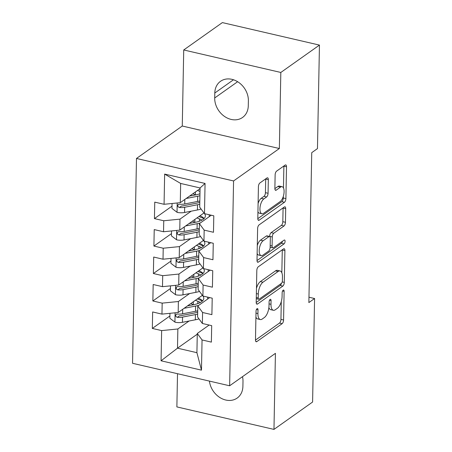 <?xml version="1.0" encoding="UTF-8"?>
<svg xmlns="http://www.w3.org/2000/svg" width="452" height="452" viewBox="0 0 452 452"><rect width="100%" height="100%" fill="white"/><g stroke="black" fill="none" stroke-linecap="round" stroke-linejoin="round"><path stroke-width="0.68" d="M257.047 308.676A2.057 0.893 103 0 0 256.03 311.258L255.482 339.893A2.932 1.271 103 0 0 256.222 341.757A2.932 1.271 103 0 0 256.832 341.593L282.11 323.683A2.932 1.271 103 0 0 283.568 319.993L284.116 291.359A2.057 0.893 103 0 0 283.602 290.054A2.057 0.893 103 0 0 283.172 290.167A2.057 0.893 103 0 0 282.15 292.749L282.082 296.455A9.39 4.074 103 0 1 277.421 308.264L275.313 309.756A9.39 4.074 103 0 1 273.364 310.281A9.39 4.074 103 0 1 270.985 304.315L271.059 300.614A2.057 0.893 103 0 0 270.539 299.309A2.057 0.893 103 0 0 270.11 299.422A2.057 0.893 103 0 0 269.093 302.004L269.019 305.71A9.39 4.074 103 0 1 264.358 317.519L262.256 319.01A9.39 4.074 103 0 1 260.301 319.536A9.39 4.074 103 0 1 257.922 313.569L257.996 309.863A2.057 0.893 103 0 0 257.476 308.558A2.057 0.893 103 0 0 257.047 308.676M268.324 179.664A2.932 1.271 103 0 0 267.578 177.8A2.932 1.271 103 0 0 266.968 177.964L259.877 182.987A2.932 1.271 103 0 0 258.42 186.676L257.809 218.48A2.932 1.271 103 0 0 258.555 220.344A2.932 1.271 103 0 0 259.165 220.18L284.444 202.27A2.932 1.271 103 0 0 285.901 198.581L286.512 166.777A2.932 1.271 103 0 0 285.766 164.912A2.932 1.271 103 0 0 285.155 165.076L276.59 171.15A2.932 1.271 103 0 0 275.132 174.839L274.873 188.45A2.932 1.271 103 0 0 275.618 190.309A2.932 1.271 103 0 0 276.228 190.145L280.472 187.139A7.848 3.401 103 0 1 282.11 186.699A7.848 3.401 103 0 1 283.963 193.377A7.848 3.401 103 0 1 280.195 201.558L263.556 213.35A7.848 3.401 103 0 1 261.923 213.785A7.848 3.401 103 0 1 260.064 207.112A7.848 3.401 103 0 1 263.832 198.931L266.607 196.965A2.932 1.271 103 0 0 268.064 193.275L268.324 179.664L265.697 179.054A2.932 1.271 103 0 0 265.697 178.862M280.822 72.461L183.727 49.969L182.269 126.023L279.359 148.516L280.822 72.461L319.451 45.093L317.462 148.606L311.739 152.657L308.863 302.574L314.586 298.518L308.965 297.218M279.359 148.516L233.571 180.953L229.639 385.782L132.549 363.289L136.481 158.46L233.571 180.953M177.512 373.708L176.873 406.907L273.968 429.4L275.426 353.345L229.639 385.782M273.968 429.4L312.598 402.031L314.586 298.518M258.267 266.804A2.932 1.271 103 0 0 256.815 270.494L256.199 302.298A2.932 1.271 103 0 0 256.945 304.162A2.932 1.271 103 0 0 257.555 303.998L282.833 286.088A2.932 1.271 103 0 0 284.291 282.398L284.901 250.594A2.932 1.271 103 0 0 284.161 248.73A2.932 1.271 103 0 0 283.551 248.894L258.267 266.804M257.007 260.386L257.617 228.588A2.932 1.271 103 0 1 259.075 224.898L284.353 206.988A2.932 1.271 103 0 1 284.963 206.824A2.932 1.271 103 0 1 285.704 208.688L285.444 222.299A2.932 1.271 103 0 1 283.986 225.989L273.737 233.249A2.932 1.271 103 0 0 272.279 236.938L272.104 245.967A2.932 1.271 103 0 0 272.85 247.832A2.932 1.271 103 0 0 273.46 247.668L284.133 240.108A2.057 0.893 103 0 1 284.562 239.995A2.057 0.893 103 0 1 285.048 241.741A2.057 0.893 103 0 1 284.059 243.882L258.358 262.087A2.932 1.271 103 0 1 257.747 262.25A2.932 1.271 103 0 1 257.007 260.386M197.27 334.181L177.495 348.187L196.914 352.684L201.473 370.154L202.055 339.955L211.372 342.113L211.689 325.638L202.372 323.479L202.581 312.496L211.898 314.654L212.214 298.179L202.897 296.02L203.106 285.042L212.423 287.195L212.739 270.725L203.423 268.567L203.637 257.583L212.948 259.742L213.265 243.266L203.954 241.108L204.163 230.124L213.48 232.283L213.796 215.807L204.479 213.649L199.705 207.163L200.078 187.947L180.659 183.45L180.286 202.665L200.061 188.659M201.473 370.154L161.065 360.792L161.641 330.593L177.862 328.971L189.094 321.01M169.901 315.982L152.33 328.434L161.641 330.593M152.33 328.434L152.646 311.959L161.957 314.117L162.172 303.134L178.387 301.512L189.62 293.557M170.427 288.529L152.855 300.976L162.172 303.134M152.855 300.976L153.172 284.506L162.488 286.658L162.697 275.68L178.919 274.053L190.151 266.098M170.958 261.07L153.381 273.522L162.697 275.68M153.381 273.522L153.697 257.047L163.014 259.205L163.223 248.221L179.444 246.6L190.676 238.639M171.483 233.616L153.912 246.063L163.223 248.221M153.912 246.063L154.228 229.588L163.539 231.746L163.754 220.762L179.969 219.141L191.202 211.186M172.009 206.157L154.437 218.604L163.754 220.762M154.437 218.604L154.753 202.134L164.07 204.293L164.647 174.088L205.061 183.45L204.479 213.649M211.27 215.225L199.388 223.638L199.179 234.622L203.954 241.108M204.163 230.124L199.388 223.638M164.07 204.293L180.286 202.665M164.647 174.088L180.659 183.45M210.739 242.679L198.863 251.097L198.654 262.081L203.423 268.567M203.637 257.583L198.863 251.097M179.969 219.141L179.76 230.124L203.976 212.971M163.539 231.746L179.76 230.124M210.214 270.138L198.338 278.556L198.123 289.534L202.897 296.02M203.106 285.042L198.338 278.556M179.444 246.6L179.235 257.583L203.451 240.424M163.014 259.205L179.235 257.583M209.688 297.597L197.806 306.01L197.597 316.993L202.372 323.479M202.581 312.496L197.806 306.01M178.919 274.053L178.704 285.037L202.92 267.883M162.488 286.658L178.704 285.037M209.157 325.05L197.281 333.469L196.914 352.684M202.055 339.955L197.281 333.469M178.387 301.512L178.178 312.496L202.394 295.337M161.957 314.117L178.178 312.496M319.451 45.093L222.361 22.6L183.727 49.969M182.269 126.023L136.481 158.46M177.862 328.971L177.495 348.187L161.065 360.792M200.078 187.947L205.061 183.45M209.434 381.098A19.131 15.492 -125.3 0 0 220.113 397.681A19.131 15.492 -125.3 0 0 237.164 398.071A19.131 15.492 -125.3 0 0 242.899 386.353L242.995 381.409A19.131 15.492 -125.3 0 0 242.498 376.674M248.38 100.802A19.131 15.492 -125.3 0 0 238.684 82.405A19.131 15.492 -125.3 0 0 220.531 81.298A19.131 15.492 -125.3 0 0 214.796 93.016L214.7 97.96A19.131 15.492 -125.3 0 0 224.395 116.35A19.131 15.492 -125.3 0 0 242.554 117.463A19.131 15.492 -125.3 0 0 248.289 105.74L248.38 100.802M255.917 317.101A9.39 4.074 103 0 0 257.674 318.926L260.301 319.536M268.883 307.603A9.39 4.074 103 0 0 270.737 309.671L273.364 310.281M255.482 340.085L279.489 323.078A2.932 1.271 103 0 0 280.946 319.383L281.285 301.597M281.839 272.776L282.28 249.99A2.932 1.271 103 0 0 282.28 249.798M256.199 302.49L280.212 285.478A2.932 1.271 103 0 0 281.426 283.359M258.228 297.941A2.057 0.893 103 0 0 258.747 299.241A2.057 0.893 103 0 0 259.171 299.128L281.364 283.41A2.057 0.893 103 0 0 282.381 280.828L282.455 276.918A9.39 4.074 103 0 0 280.082 270.957A9.39 4.074 103 0 0 278.127 271.477L262.962 282.223A9.39 4.074 103 0 0 258.301 294.032L258.228 297.941L256.295 297.489M280.082 270.957L277.455 270.347A9.39 4.074 103 0 0 275.505 270.867L278.127 271.477M256.47 288.286A9.39 4.074 103 0 1 260.335 281.613L275.505 270.867M269.652 236.498L269.658 236.334A2.932 1.271 103 0 1 271.11 232.644L281.364 225.378A2.932 1.271 103 0 0 282.822 221.689L283.082 208.078A2.932 1.271 103 0 0 283.082 207.886M270.143 247.199A2.932 1.271 103 0 0 270.223 247.227L272.85 247.832M257.007 260.578L281.438 243.272A2.057 0.893 103 0 0 282.393 241.34M263.098 240.786A7.848 3.401 103 0 0 259.329 248.967A7.848 3.401 103 0 0 261.188 255.646A7.848 3.401 103 0 0 262.821 255.205L268.686 251.052A2.932 1.271 103 0 0 270.138 247.363L270.313 238.334A2.932 1.271 103 0 0 269.573 236.469A2.932 1.271 103 0 0 268.963 236.633L263.098 240.786L260.471 240.181A7.848 3.401 103 0 0 257.29 245.589M257.137 253.612A7.848 3.401 103 0 0 258.561 255.035L261.188 255.646M269.573 236.469L266.946 235.859A2.932 1.271 103 0 0 266.335 236.023L268.963 236.633M260.471 240.181L266.335 236.023M258.098 203.485A7.848 3.401 103 0 1 261.205 198.321L263.979 196.354A2.932 1.271 103 0 0 265.437 192.665L265.697 179.054M257.939 211.898A7.848 3.401 103 0 0 259.295 213.174L261.923 213.785M282.11 186.699L279.483 186.094A7.848 3.401 103 0 0 277.85 186.529L280.472 187.139M274.873 188.637L277.85 186.529M283.466 187.981L283.884 166.172A2.932 1.271 103 0 0 283.884 165.98M257.809 218.672L281.822 201.66A2.932 1.271 103 0 0 283.274 197.97L283.308 196.394M169.952 313.321L169.856 318.242L175.054 322.203A7.921 3.13 1.1 0 0 182.45 322.31L195.326 319.796A22.866 9.034 1.1 0 0 198.993 318.892M193.422 304.75L193.247 304.676A10.91 4.311 -178.9 0 1 191.004 303.411M184.083 308.315L195.592 306.066A22.866 9.034 1.1 0 0 198.823 305.292M207.587 299.083A22.866 9.034 1.1 0 0 207.677 298.365A22.866 9.034 1.1 0 0 207.468 297.083M187.473 305.908L193.761 304.682A18.984 7.498 1.1 0 0 203.79 298.292A18.984 7.498 1.1 0 0 202.971 296.037M197.716 310.784A22.866 9.034 -178.9 0 1 195.49 311.287L182.614 313.795A7.921 3.13 -178.9 0 1 177.359 314.021L176.161 314.304L175.596 315.598L176.048 316.666L177.297 317.321A7.921 3.13 1.1 0 0 182.546 317.089L195.428 314.581A22.866 9.034 1.1 0 0 197.654 314.078M202.4 301.032A22.866 9.034 1.1 0 0 200.581 300.218L197.343 298.919M197.829 303.591L197.874 301.275A18.984 7.498 -178.9 0 1 200.355 302.484M197.693 312.095A18.984 7.498 -178.9 0 1 193.597 313.196L180.715 315.705A4.034 1.593 -178.9 0 1 179.359 315.858L177.297 317.321M197.874 301.275L195.411 300.286M202.552 300.874A18.984 7.498 1.1 0 0 198.4 298.167M170.477 285.862L170.387 290.789L175.579 294.749A7.921 3.13 1.1 0 0 182.975 294.851L195.857 292.337A22.866 9.034 1.1 0 0 199.518 291.433M193.953 277.291L193.772 277.223A10.91 4.311 -178.9 0 1 191.529 275.952M184.608 280.856L196.117 278.613A22.866 9.034 1.1 0 0 199.349 277.833M208.118 271.624A22.866 9.034 1.1 0 0 208.202 270.906A22.866 9.034 1.1 0 0 207.999 269.624M187.998 278.455L194.287 277.229A18.984 7.498 1.1 0 0 204.315 270.833A18.984 7.498 1.1 0 0 203.496 268.584M198.242 283.325A22.866 9.034 -178.9 0 1 196.021 283.828L183.139 286.342A7.921 3.13 -178.9 0 1 177.89 286.568L176.687 286.845L176.122 288.144L176.574 289.207L177.828 289.862A7.921 3.13 1.1 0 0 183.077 289.636L195.953 287.122A22.866 9.034 1.1 0 0 198.179 286.624M202.925 273.573A22.866 9.034 1.1 0 0 201.106 272.759L197.869 271.46M198.355 276.138L198.4 273.816A18.984 7.498 -178.9 0 1 200.88 275.025M198.219 284.641A18.984 7.498 -178.9 0 1 194.123 285.737L181.241 288.252A4.034 1.593 -178.9 0 1 179.885 288.404L177.828 289.862M198.4 273.816L195.936 272.833M203.084 273.42A18.984 7.498 1.1 0 0 198.925 270.714M171.009 258.403L170.912 263.33L176.11 267.29A7.921 3.13 1.1 0 0 183.501 267.392L196.383 264.883A22.866 9.034 1.1 0 0 200.05 263.979M194.479 249.837L194.298 249.764A10.91 4.311 -178.9 0 1 192.06 248.493M185.139 253.397L196.648 251.154A22.866 9.034 1.1 0 0 199.874 250.38M208.643 244.165A22.866 9.034 1.1 0 0 208.728 243.453A22.866 9.034 1.1 0 0 208.525 242.17M188.529 250.996L194.812 249.77A18.984 7.498 1.1 0 0 204.846 243.374A18.984 7.498 1.1 0 0 204.027 241.125M198.773 255.872A22.866 9.034 -178.9 0 1 196.547 256.369L183.665 258.883A7.921 3.13 -178.9 0 1 178.416 259.109L177.212 259.392L176.647 260.685L177.099 261.753L178.354 262.403A7.921 3.13 1.1 0 0 183.602 262.177L196.484 259.663A22.866 9.034 1.1 0 0 198.705 259.165M203.451 246.114A22.866 9.034 1.1 0 0 201.637 245.3L198.394 244.007M198.886 248.679L198.931 246.357A18.984 7.498 -178.9 0 1 201.406 247.566M198.744 257.182A18.984 7.498 -178.9 0 1 194.648 258.284L181.772 260.793A4.034 1.593 -178.9 0 1 180.41 260.945L178.354 262.403M198.931 246.357L196.462 245.374M203.609 245.961A18.984 7.498 1.1 0 0 199.456 243.255M171.534 230.949L171.438 235.871L176.636 239.831A7.921 3.13 1.1 0 0 184.032 239.939L196.908 237.424A22.866 9.034 1.1 0 0 200.575 236.52M195.004 222.378L194.829 222.305A10.91 4.311 -178.9 0 1 192.586 221.039M185.665 225.943L197.174 223.695A22.866 9.034 1.1 0 0 200.405 222.921M209.169 216.711A22.866 9.034 1.1 0 0 209.259 215.994A22.866 9.034 1.1 0 0 209.05 214.711M189.055 223.537L195.343 222.311A18.984 7.498 1.1 0 0 205.372 215.92A18.984 7.498 1.1 0 0 204.553 213.666M199.298 228.413A22.866 9.034 -178.9 0 1 197.072 228.915L184.196 231.424A7.921 3.13 -178.9 0 1 178.941 231.65L177.738 231.932L177.178 233.226L177.625 234.294L178.879 234.95A7.921 3.13 1.1 0 0 184.128 234.718L197.01 232.209A22.866 9.034 1.1 0 0 199.236 231.706M203.982 218.661A22.866 9.034 1.1 0 0 202.163 217.847L198.925 216.548M199.411 221.22L199.456 218.904A18.984 7.498 -178.9 0 1 201.937 220.113M199.275 229.723A18.984 7.498 -178.9 0 1 195.179 230.825L182.297 233.339A4.034 1.593 -178.9 0 1 180.941 233.486L178.879 234.95M199.456 218.904L196.993 217.915M204.134 218.502A18.984 7.498 1.1 0 0 199.982 215.796M172.059 203.49L171.969 208.417L177.161 212.378A7.921 3.13 1.1 0 0 184.557 212.48L197.439 209.971A22.866 9.034 1.1 0 0 201.1 209.061M195.535 194.919L195.354 194.852A10.91 4.311 -178.9 0 1 193.111 193.58M186.19 198.484L197.699 196.241A22.866 9.034 1.1 0 0 199.925 195.739M189.58 196.083L195.869 194.857A18.984 7.498 1.1 0 0 199.965 193.755M199.824 200.954A22.866 9.034 -178.9 0 1 197.603 201.456L184.721 203.971A7.921 3.13 -178.9 0 1 179.472 204.197L178.269 204.473L177.704 205.773L178.156 206.835L179.404 207.491A7.921 3.13 1.1 0 0 184.659 207.265L197.535 204.75A22.866 9.034 1.1 0 0 199.761 204.253M199.937 193.767L199.982 191.445A18.984 7.498 -178.9 0 1 200.01 191.456M199.801 202.27A18.984 7.498 -178.9 0 1 195.705 203.366L182.823 205.88A4.034 1.593 -178.9 0 1 181.467 206.033L179.404 207.491M199.451 189.094L200.05 189.332M199.982 191.445L197.518 190.462M255.996 313.123L257.922 313.569M269.499 300.252L271.059 300.614M269.053 303.868L270.985 304.315M282.556 290.998L284.116 291.359M280.946 319.383L283.568 319.993M279.489 323.078L282.11 323.683M255.747 341.339L256.832 341.593M256.437 309.501L257.996 309.863M282.28 249.99L284.901 250.594M282.217 281.918L284.291 282.398M280.212 285.478L282.833 286.088M256.47 303.744L257.555 303.998M260.335 281.613L262.962 282.223M256.369 293.585L258.301 294.032M283.082 208.078L285.704 208.688M282.822 221.689L285.444 222.299M281.364 225.378L283.986 225.989M271.11 232.644L273.737 233.249M269.658 236.334L272.279 236.938M270.177 245.521L272.104 245.967M281.438 243.272L284.059 243.882M257.273 261.838L258.358 262.087M265.437 192.665L268.064 193.275M263.979 196.354L266.607 196.965M261.205 198.321L263.832 198.931M275.138 189.897L276.228 190.145M283.884 166.172L286.512 166.777M283.274 197.97L285.901 198.581M281.822 201.66L284.444 202.27M258.075 219.926L259.165 220.18M233.486 79.772L214.796 93.016M237.628 81.716L214.7 97.96M175.099 312.801L174.924 322.106M195.428 314.581L195.326 319.796M193.247 304.676L193.303 301.783M195.592 306.066L195.49 311.287M182.546 317.089L182.45 322.31M182.698 309.292L182.614 313.795M175.63 285.348L175.449 294.647M195.953 287.122L195.857 292.337M193.772 277.223L193.829 274.324M196.117 278.613L196.021 283.828M183.077 289.636L182.975 294.851M183.224 281.839L183.139 286.342M176.156 257.889L175.975 267.194M196.484 259.663L196.383 264.883M194.298 249.764L194.354 246.865M196.648 251.154L196.547 256.369M183.602 262.177L183.501 267.392M183.755 254.38L183.665 258.883M176.681 230.43L176.506 239.735M197.01 232.209L196.908 237.424M194.829 222.305L194.885 219.412M197.174 223.695L197.072 228.915M184.128 234.718L184.032 239.939M184.28 226.921L184.196 231.424M177.212 202.976L177.031 212.276M197.535 204.75L197.439 209.971M195.354 194.852L195.411 191.953M197.699 196.241L197.603 201.456M184.659 207.265L184.557 212.48M184.806 199.468L184.721 203.971M256.273 298.67L258.747 299.241M207.66 299.026L207.677 298.365M208.191 271.573L208.202 270.906M208.717 244.114L208.728 243.453M209.242 216.661L209.259 215.994"/></g></svg>
